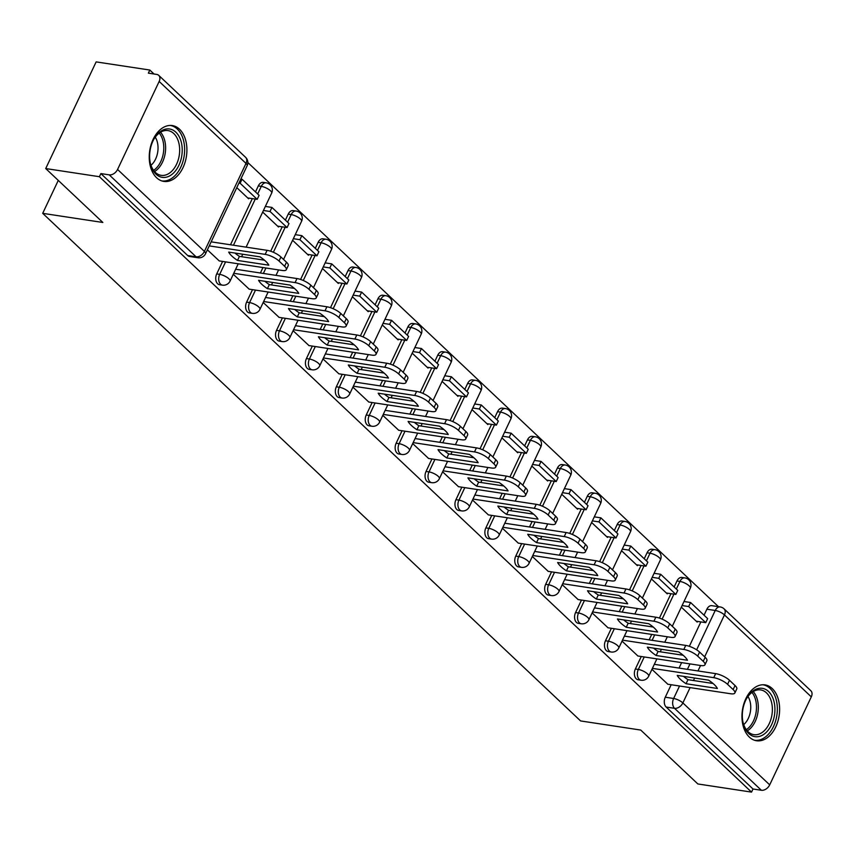 <?xml version="1.0" encoding="UTF-8"?>
<svg xmlns="http://www.w3.org/2000/svg" width="854" height="854" viewBox="0 0 854 854"><rect width="100%" height="100%" fill="white"/><g stroke="black" fill="none" stroke-linecap="round" stroke-linejoin="round"><path stroke-width="1.28" d="M641.269 656.512L635.365 668.992A7.238 4.761 98.6 0 0 636.262 678.834A7.238 4.761 98.6 0 0 638.119 679.773L641.087 680.222A7.238 4.761 -81.4 0 1 639.23 679.282A7.238 4.761 -81.4 0 1 638.333 669.451L644.236 656.961M611.368 628.288L605.465 640.778A7.238 4.761 98.6 0 0 606.361 650.609A7.238 4.761 98.6 0 0 608.219 651.549L611.176 652.008A7.238 4.761 -81.4 0 1 609.329 651.068A7.238 4.761 -81.4 0 1 608.432 641.226L614.336 628.736M581.467 600.074L575.564 612.553A7.238 4.761 98.6 0 0 576.461 622.395A7.238 4.761 98.6 0 0 578.307 623.335L581.275 623.783A7.238 4.761 -81.4 0 1 579.418 622.844A7.238 4.761 -81.4 0 1 578.532 613.001L584.435 600.522M551.556 571.849L545.653 584.339A7.238 4.761 98.6 0 0 546.549 594.17A7.238 4.761 98.6 0 0 548.407 595.11L551.374 595.569A7.238 4.761 -81.4 0 1 549.517 594.619A7.238 4.761 -81.4 0 1 548.62 584.787L554.524 572.297M521.655 543.635L515.752 556.114A7.238 4.761 98.6 0 0 516.649 565.956A7.238 4.761 98.6 0 0 518.506 566.896L521.474 567.344A7.238 4.761 -81.4 0 1 519.616 566.405A7.238 4.761 -81.4 0 1 518.72 556.562L524.623 544.083M491.755 515.41L485.851 527.9A7.238 4.761 98.6 0 0 486.748 537.732A7.238 4.761 98.6 0 0 488.595 538.671L491.562 539.12A7.238 4.761 -81.4 0 1 489.716 538.18A7.238 4.761 -81.4 0 1 488.819 528.348L494.722 515.859M461.843 487.186L455.951 499.675A7.238 4.761 98.6 0 0 456.837 509.518A7.238 4.761 98.6 0 0 458.694 510.457L461.662 510.905A7.238 4.761 -81.4 0 1 459.804 509.966A7.238 4.761 -81.4 0 1 458.918 500.124L464.811 487.645M431.943 458.972L426.039 471.461A7.238 4.761 98.6 0 0 426.936 481.293A7.238 4.761 98.6 0 0 428.793 482.232L431.761 482.681A7.238 4.761 -81.4 0 1 429.904 481.741A7.238 4.761 -81.4 0 1 429.007 471.91L434.91 459.42M402.042 430.747L396.139 443.237A7.238 4.761 98.6 0 0 397.035 453.079A7.238 4.761 98.6 0 0 398.882 454.018L401.85 454.467A7.238 4.761 -81.4 0 1 400.003 453.527A7.238 4.761 -81.4 0 1 399.106 443.685L405.009 431.206M372.141 402.533L366.238 415.012A7.238 4.761 98.6 0 0 367.124 424.854A7.238 4.761 98.6 0 0 368.981 425.794L371.949 426.242A7.238 4.761 -81.4 0 1 370.092 425.303A7.238 4.761 -81.4 0 1 369.206 415.471L375.098 402.981M342.23 374.308L336.327 386.798A7.238 4.761 98.6 0 0 337.223 396.63A7.238 4.761 98.6 0 0 339.081 397.569L342.048 398.028A7.238 4.761 -81.4 0 1 340.191 397.089A7.238 4.761 -81.4 0 1 339.294 387.246L345.197 374.757M312.329 346.094L306.426 358.573A7.238 4.761 98.6 0 0 307.323 368.416A7.238 4.761 98.6 0 0 309.169 369.355L312.137 369.803A7.238 4.761 -81.4 0 1 310.29 368.864A7.238 4.761 -81.4 0 1 309.394 359.022L315.297 346.543M282.428 317.869L276.525 330.359A7.238 4.761 98.6 0 0 277.411 340.191A7.238 4.761 98.6 0 0 279.269 341.13L282.236 341.589A7.238 4.761 -81.4 0 1 280.379 340.639A7.238 4.761 -81.4 0 1 279.493 330.808L285.396 318.318M252.517 289.655L246.614 302.135A7.238 4.761 98.6 0 0 247.511 311.977A7.238 4.761 98.6 0 0 249.368 312.916L252.336 313.365A7.238 4.761 -81.4 0 1 250.478 312.425A7.238 4.761 -81.4 0 1 249.581 302.583L255.485 290.104M222.616 261.431L216.713 273.921A7.238 4.761 98.6 0 0 217.61 283.752A7.238 4.761 98.6 0 0 219.467 284.692L222.424 285.14A7.238 4.761 -81.4 0 1 220.578 284.201A7.238 4.761 -81.4 0 1 219.681 274.369L225.584 261.879M179.543 129.232A28.246 18.574 98.6 0 0 172.316 125.57A28.246 18.574 98.6 0 0 151.03 144.849A28.246 18.574 98.6 0 0 156.613 177.749A28.246 18.574 98.6 0 0 163.84 181.411A28.246 18.574 98.6 0 0 185.115 162.132A28.246 18.574 98.6 0 0 179.543 129.232M772.251 688.57A28.246 18.574 98.6 0 0 765.024 684.897A28.246 18.574 98.6 0 0 743.749 704.176A28.246 18.574 98.6 0 0 749.321 737.077A28.246 18.574 98.6 0 0 756.548 740.749A28.246 18.574 98.6 0 0 777.834 721.47A28.246 18.574 98.6 0 0 772.251 688.57M718.492 606.682L247.852 162.538M154.03 74.01L149.824 70.039L148.35 73.145L156.709 74.415A7.238 4.964 -46.7 0 1 158.737 75.365A7.238 4.964 -46.7 0 1 159.164 81.45L117.564 169.455L204.405 251.407L246.005 163.392L159.164 81.45M45.721 168.558L99.395 176.703L751.531 792.106L697.857 783.961L640.735 730.063L580.592 720.936L42.7 213.34L102.843 222.467L45.721 168.558L96.139 61.894L149.824 70.039M811.3 696.864L724.459 614.912A7.238 4.964 -46.7 0 0 724.043 608.827L810.873 690.779A7.238 4.964 133.3 0 1 811.3 696.864L769.7 784.869A7.238 4.964 133.3 0 1 761.362 790.27L753.004 789L666.163 707.048A7.238 4.761 -81.4 0 1 665.277 697.216L671.18 684.727M679.047 668.084L681.62 662.629M689.338 646.318L700.867 621.915M704.038 615.2L706.877 609.212L715.236 610.482A7.238 4.761 -81.4 0 1 720.157 606.938L711.798 605.667A7.238 4.761 98.6 0 0 706.877 609.212M753.004 789L751.531 792.106M100.868 173.586L187.709 255.538A7.238 4.761 98.6 0 0 189.556 256.478L197.925 257.748A7.238 4.761 -81.4 0 1 196.068 256.798L109.227 174.856L100.868 173.586L99.395 176.703M109.227 174.856A7.238 4.964 -46.7 0 0 117.564 169.455M207.383 249.816L219.254 260.918M236.782 187.624L248.621 198.801L248.952 198.107M233.281 274.262L249.154 289.143M262.68 212.07L278.521 227.015L278.852 226.321M263.192 302.487L279.066 317.357M292.591 240.284L308.433 255.239L308.753 254.545M293.093 330.701L308.967 345.582M322.492 268.508L338.333 283.453L338.664 282.759M322.993 358.926L338.867 373.796M352.392 296.733L368.234 311.678L368.565 310.984M352.905 387.14L368.779 402.02M382.304 324.947L398.135 339.892L398.466 339.209M382.805 415.364L398.679 430.245M412.204 353.172L428.046 368.117L428.366 367.423M412.706 443.578L428.58 458.459M442.105 381.386L457.947 396.341L458.278 395.648M442.607 471.803L458.481 486.684M472.016 409.61L487.847 424.555L488.178 423.862M472.518 500.028L488.392 514.898M501.917 437.824L517.759 452.78L518.079 452.086M502.419 528.242L518.293 543.123M531.818 466.049L547.66 480.994L547.99 480.3M532.32 556.466L548.193 571.337M561.718 494.263L577.56 509.219L577.891 508.525M562.231 584.68L578.105 599.561M591.63 522.488L607.472 537.433L607.792 536.739M592.132 612.905L608.005 627.775M621.531 550.713L637.372 565.658L637.703 564.964M622.032 641.119L637.906 656M651.431 578.927L667.273 593.872L667.604 593.178M649.147 639.859L651.719 634.415M659.427 618.093L670.966 593.69M674.137 586.986L676.966 580.987L679.933 581.435A7.238 4.761 -81.4 0 1 684.855 577.902L681.887 577.443A7.238 4.761 98.6 0 0 676.966 580.987M619.235 611.635L621.819 606.191M629.526 589.879L641.066 565.476M644.236 558.762L647.065 552.773L650.033 553.221A7.238 4.761 -81.4 0 1 654.954 549.677L651.986 549.229A7.238 4.761 98.6 0 0 647.065 552.773M589.335 583.421L591.907 577.977M599.625 561.654L611.154 537.251M614.325 530.547L617.164 524.548L620.132 524.996A7.238 4.761 -81.4 0 1 625.053 521.463L622.086 521.004A7.238 4.761 98.6 0 0 617.164 524.548M559.434 555.196L562.007 549.752M569.714 533.43L581.254 509.037M584.424 502.323L587.253 496.334L590.221 496.782A7.238 4.761 -81.4 0 1 595.142 493.238L592.174 492.79A7.238 4.761 98.6 0 0 587.253 496.334M529.523 526.982L532.106 521.527M539.813 505.216L551.353 480.813M554.524 474.109L557.352 468.109L560.32 468.558A7.238 4.761 -81.4 0 1 565.241 465.014L562.274 464.565A7.238 4.761 98.6 0 0 557.352 468.109M499.622 498.757L502.195 493.313M509.913 476.991L521.442 452.599M524.612 445.884L527.452 439.885L530.419 440.344A7.238 4.761 -81.4 0 1 535.341 436.8L532.373 436.351A7.238 4.761 98.6 0 0 527.452 439.885M469.721 470.543L472.294 465.088M480.012 448.777L491.541 424.374M494.712 417.659L497.551 411.671L500.519 412.119A7.238 4.761 -81.4 0 1 505.429 408.575L502.462 408.127A7.238 4.761 98.6 0 0 497.551 411.671M439.81 442.319L442.393 436.874M450.101 420.552L461.64 396.149M464.811 389.445L467.64 383.446L470.607 383.905A7.238 4.761 -81.4 0 1 475.529 380.361L472.561 379.913A7.238 4.761 98.6 0 0 467.64 383.446M409.909 414.105L412.482 408.65M420.2 392.338L431.729 367.935M434.91 361.221L437.739 355.232L440.707 355.68A7.238 4.761 -81.4 0 1 445.628 352.136L442.66 351.688A7.238 4.761 98.6 0 0 437.739 355.232M380.009 385.88L382.581 380.436M390.299 364.114L401.828 339.711M404.999 333.007L407.838 327.007L410.806 327.456A7.238 4.761 -81.4 0 1 415.717 323.922L412.76 323.474A7.238 4.761 98.6 0 0 407.838 327.007M350.108 357.666L352.681 352.211M360.388 335.9L371.928 311.496M375.098 304.782L377.927 298.793L380.895 299.242A7.238 4.761 -81.4 0 1 385.816 295.697L382.848 295.249A7.238 4.761 98.6 0 0 377.927 298.793M320.197 329.441L322.769 323.997M330.487 307.675L342.027 283.272M345.197 276.568L348.026 270.569L350.994 271.017A7.238 4.761 -81.4 0 1 355.915 267.483L352.948 267.024A7.238 4.761 98.6 0 0 348.026 270.569M290.296 301.216L292.869 295.772M300.587 279.45L312.116 255.058M315.286 248.343L318.126 242.355L321.093 242.803A7.238 4.761 -81.4 0 1 326.014 239.259L323.047 238.81A7.238 4.761 98.6 0 0 318.126 242.355M260.395 273.002L262.968 267.548M270.675 251.236L282.215 226.833M285.385 220.129L288.214 214.13L291.182 214.578A7.238 4.761 -81.4 0 1 296.103 211.034L293.135 210.586A7.238 4.761 98.6 0 0 288.214 214.13M230.484 244.778L252.314 198.619M255.485 191.904L258.314 185.916L261.281 186.364A7.238 4.761 -81.4 0 1 266.202 182.82L263.235 182.372A7.238 4.761 98.6 0 0 258.314 185.916M58.275 180.397L42.7 213.34M651.944 669.344L667.817 684.225M681.343 607.151L697.184 622.096L697.504 621.402M219.126 260.897L282.236 270.472A10.867 3.395 -154.7 0 0 286.314 269.693A10.867 3.395 -154.7 0 0 284.585 266.277L279.023 261.036A10.867 3.395 25.3 0 0 265.178 254.375L209.23 245.888M268.829 265.178A22.45 7.013 -154.7 0 0 260.011 256.862L228.691 252.101A22.45 7.013 25.3 0 0 237.508 260.427L268.829 265.178M247.681 197.914L257.182 199.356L259.093 195.31L242.034 179.212L240.839 179.03M257.182 199.356L240.123 183.258L242.034 179.212M238.928 183.076L240.123 183.258M286.314 269.693L288.225 265.647A10.867 3.395 -154.7 0 0 286.496 262.231L280.934 256.99A10.867 3.395 25.3 0 0 267.088 250.329L211.141 241.842M264.494 260.182L239.419 256.381A22.45 7.013 25.3 0 1 234.946 253.051M239.419 256.381L237.508 260.427M159.677 132.092A24.446 16.066 -81.4 0 1 180.984 141.091A24.446 16.066 -81.4 0 1 172.166 174.237A24.446 16.066 -81.4 0 1 150.261 162.858A24.446 16.066 -81.4 0 1 153.848 139.266A24.446 16.066 -81.4 0 1 159.677 132.092M150.165 162.388A22.631 14.881 98.6 0 0 161.171 175.337A22.631 14.881 98.6 0 0 170.352 172.465A22.631 14.881 98.6 0 0 179.618 148.265A22.631 14.881 98.6 0 0 167.96 130.587A22.631 14.881 98.6 0 0 158.791 133.448A22.631 14.881 98.6 0 0 153.613 139.682M155.257 137.163A17.817 11.721 -81.4 0 1 150.998 165.292M161.79 180.92A28.065 18.446 98.6 0 0 173.084 177.354A28.065 18.446 98.6 0 0 184.581 147.4A28.065 18.446 98.6 0 0 170.213 125.431M752.385 691.43A24.446 16.066 -81.4 0 1 773.692 700.419A24.446 16.066 -81.4 0 1 764.874 733.565A24.446 16.066 -81.4 0 1 742.969 722.196A24.446 16.066 -81.4 0 1 746.556 698.593A24.446 16.066 -81.4 0 1 752.385 691.43M742.884 721.715A22.631 14.881 98.6 0 0 753.89 734.664A22.631 14.881 98.6 0 0 763.06 731.803A22.631 14.881 98.6 0 0 772.326 707.592A22.631 14.881 98.6 0 0 760.679 689.915A22.631 14.881 98.6 0 0 751.499 692.786A22.631 14.881 98.6 0 0 746.321 699.02M747.976 696.49A17.817 11.721 -81.4 0 1 743.706 724.619M754.498 740.258A28.065 18.446 98.6 0 0 765.803 736.692A28.065 18.446 98.6 0 0 777.289 706.728A28.065 18.446 98.6 0 0 762.921 684.769M249.026 289.122L312.148 298.697A10.867 3.395 -154.7 0 0 316.215 297.907A10.867 3.395 -154.7 0 0 314.486 294.502L308.924 289.25A10.867 3.395 25.3 0 0 295.078 282.599L233.74 273.291M298.74 293.402A22.45 7.013 -154.7 0 0 289.922 285.076L258.591 280.325A22.45 7.013 25.3 0 0 267.409 288.641L298.74 293.402M277.582 226.129L287.083 227.57L288.994 223.534L271.935 207.426L265.348 206.433M287.083 227.57L270.024 211.472L271.935 207.426M263.438 210.479L270.024 211.472M316.215 297.907L318.126 293.872A10.867 3.395 -154.7 0 0 316.396 290.456L310.835 285.204A10.867 3.395 25.3 0 0 296.989 278.553L235.651 269.245M294.395 288.406L269.32 284.606A22.45 7.013 25.3 0 1 264.847 281.276M269.32 284.606L267.409 288.641M278.938 317.346L342.048 326.911A10.867 3.395 -154.7 0 0 346.116 326.132A10.867 3.395 -154.7 0 0 344.386 322.716L338.824 317.474A10.867 3.395 25.3 0 0 324.99 310.813L263.651 301.515M328.641 321.616A22.45 7.013 -154.7 0 0 319.823 313.301L288.492 308.54A22.45 7.013 25.3 0 0 297.309 316.866L328.641 321.616M307.493 254.353L316.983 255.794L318.894 251.749L301.836 235.651L295.249 234.647M316.983 255.794L299.925 239.696L301.836 235.651M293.338 238.693L299.925 239.696M346.116 326.132L348.026 322.086A10.867 3.395 -154.7 0 0 346.297 318.67L340.735 313.429A10.867 3.395 25.3 0 0 326.901 306.778L265.562 297.47M324.296 316.631L299.22 312.82A22.45 7.013 25.3 0 1 294.747 309.49M299.22 312.82L297.309 316.866M308.838 345.56L371.949 355.136A10.867 3.395 -154.7 0 0 376.016 354.357A10.867 3.395 -154.7 0 0 374.298 350.941L368.736 345.689A10.867 3.395 25.3 0 0 354.89 339.038L293.552 329.729M358.541 349.841A22.45 7.013 -154.7 0 0 349.724 341.515L318.403 336.764A22.45 7.013 25.3 0 0 327.221 345.091L358.541 349.841M337.394 282.567L346.895 284.008L348.806 279.973L331.747 263.875L325.161 262.872M346.895 284.008L329.836 267.91L331.747 263.875M323.25 266.918L329.836 267.91M376.016 354.357L377.927 350.311A10.867 3.395 -154.7 0 0 376.208 346.895L370.647 341.643A10.867 3.395 25.3 0 0 356.801 334.992L295.463 325.684M354.196 344.845L329.132 341.045A22.45 7.013 25.3 0 1 324.659 337.714M329.132 341.045L327.221 345.091M338.739 373.785L401.86 383.361A10.867 3.395 -154.7 0 0 405.928 382.571A10.867 3.395 -154.7 0 0 404.198 379.155L398.637 373.913A10.867 3.395 25.3 0 0 384.791 367.252L323.452 357.954M388.453 378.055A22.45 7.013 -154.7 0 0 379.635 369.739L348.304 364.989A22.45 7.013 25.3 0 0 357.121 373.305L388.453 378.055M367.295 310.792L376.795 312.233L378.706 308.187L361.648 292.089L355.061 291.097M376.795 312.233L359.737 296.135L361.648 292.089M353.15 295.132L359.737 296.135M405.928 382.571L407.838 378.525A10.867 3.395 -154.7 0 0 406.109 375.109L400.547 369.867A10.867 3.395 25.3 0 0 386.702 363.217L325.363 353.908M384.108 373.07L359.032 369.259A22.45 7.013 25.3 0 1 354.559 365.928M359.032 369.259L357.121 373.305M368.64 401.999L431.761 411.575A10.867 3.395 -154.7 0 0 435.828 410.795A10.867 3.395 -154.7 0 0 434.099 407.379L428.537 402.127A10.867 3.395 25.3 0 0 414.702 395.477L353.364 386.168M418.353 406.28A22.45 7.013 -154.7 0 0 409.536 397.953L378.205 393.203A22.45 7.013 25.3 0 0 387.022 401.529L418.353 406.28M397.206 339.017L406.696 340.458L408.607 336.412L391.548 320.314L384.962 319.311M406.696 340.458L389.637 324.349L391.548 320.314M383.051 323.356L389.637 324.349M435.828 410.795L437.739 406.75A10.867 3.395 -154.7 0 0 436.01 403.334L430.448 398.092A10.867 3.395 25.3 0 0 416.613 391.431L355.275 382.133M414.009 401.284L388.933 397.484A22.45 7.013 25.3 0 1 384.46 394.153M388.933 397.484L387.022 401.529M398.551 430.224L461.662 439.799A10.867 3.395 -154.7 0 0 465.729 439.009A10.867 3.395 -154.7 0 0 464 435.593L458.449 430.352A10.867 3.395 25.3 0 0 444.603 423.691L383.265 414.393M448.254 434.494A22.45 7.013 -154.7 0 0 439.436 426.178L408.105 421.428A22.45 7.013 25.3 0 0 416.933 429.743L448.254 434.494M427.107 367.231L436.607 368.672L438.518 364.626L421.449 348.528L414.873 347.535M436.607 368.672L419.538 352.574L421.449 348.528M412.962 351.57L419.538 352.574M465.729 439.009L467.64 434.964A10.867 3.395 -154.7 0 0 465.91 431.558L460.359 426.306A10.867 3.395 25.3 0 0 446.514 419.656L385.175 410.347M443.909 429.509L418.844 425.698A22.45 7.013 25.3 0 1 414.361 422.378M418.844 425.698L416.933 429.743M428.452 458.438L491.562 468.013A10.867 3.395 -154.7 0 0 495.64 467.234A10.867 3.395 -154.7 0 0 493.911 463.818L488.349 458.566A10.867 3.395 25.3 0 0 474.504 451.915L413.165 442.607M478.165 462.719A22.45 7.013 -154.7 0 0 469.348 454.392L438.017 449.642A22.45 7.013 25.3 0 0 446.834 457.968L478.165 462.719M457.007 395.455L466.508 396.896L468.419 392.851L451.36 376.753L444.774 375.749M466.508 396.896L449.45 380.788L451.36 376.753M442.863 379.795L449.45 380.788M495.64 467.234L497.551 463.188A10.867 3.395 -154.7 0 0 495.822 459.772L490.26 454.531A10.867 3.395 25.3 0 0 476.415 447.87L415.076 438.572M473.821 457.723L448.745 453.922A22.45 7.013 25.3 0 1 444.272 450.592M448.745 453.922L446.834 457.968M458.352 486.663L521.474 496.238A10.867 3.395 -154.7 0 0 525.541 495.448A10.867 3.395 -154.7 0 0 523.812 492.032L518.25 486.791A10.867 3.395 25.3 0 0 504.415 480.14L443.077 470.832M508.066 490.933A22.45 7.013 -154.7 0 0 499.248 482.617L467.917 477.866A22.45 7.013 25.3 0 0 476.735 486.182L508.066 490.933M486.919 423.669L496.409 425.111L498.32 421.065L481.261 404.967L474.675 403.974M496.409 425.111L479.35 409.013L481.261 404.967M472.764 408.009L479.35 409.013M525.541 495.448L527.452 491.413A10.867 3.395 -154.7 0 0 525.722 487.997L520.161 482.745A10.867 3.395 25.3 0 0 506.326 476.094L444.987 466.786M503.721 485.947L478.646 482.147A22.45 7.013 25.3 0 1 474.173 478.816M478.646 482.147L476.735 486.182M488.264 514.877L551.374 524.452A10.867 3.395 -154.7 0 0 555.442 523.673A10.867 3.395 -154.7 0 0 553.712 520.257L548.161 515.015A10.867 3.395 25.3 0 0 534.316 508.354L472.977 499.046M537.967 519.157A22.45 7.013 -154.7 0 0 529.149 510.841L497.818 506.08A22.45 7.013 25.3 0 0 506.635 514.407L537.967 519.157M516.819 451.894L526.32 453.335L528.231 449.289L511.162 433.191L504.575 432.188M526.32 453.335L509.251 437.237L511.162 433.191M502.664 436.234L509.251 437.237M555.442 523.673L557.352 519.627A10.867 3.395 -154.7 0 0 555.623 516.211L550.072 510.97A10.867 3.395 25.3 0 0 536.227 504.308L474.888 495.01M533.622 514.161L508.546 510.361A22.45 7.013 25.3 0 1 504.073 507.03M508.546 510.361L506.635 514.407M518.164 543.101L581.275 552.677A10.867 3.395 -154.7 0 0 585.353 551.887A10.867 3.395 -154.7 0 0 583.624 548.471L578.062 543.229A10.867 3.395 25.3 0 0 564.216 536.579L502.878 527.27M567.878 547.382A22.45 7.013 -154.7 0 0 559.05 539.055L527.729 534.305A22.45 7.013 25.3 0 0 536.547 542.621L567.878 547.382M546.72 480.108L556.221 481.549L558.132 477.514L541.073 461.406L534.487 460.413M556.221 481.549L539.162 465.451L541.073 461.406M532.576 464.459L539.162 465.451M585.353 551.887L587.264 547.852A10.867 3.395 -154.7 0 0 585.534 544.436L579.973 539.184A10.867 3.395 25.3 0 0 566.127 532.533L504.789 523.224M563.533 542.386L538.458 538.586A22.45 7.013 25.3 0 1 533.985 535.255M538.458 538.586L536.547 542.621M548.065 571.326L611.186 580.891A10.867 3.395 -154.7 0 0 615.254 580.112A10.867 3.395 -154.7 0 0 613.524 576.696L607.963 571.454A10.867 3.395 25.3 0 0 594.117 564.793L532.779 555.495M597.779 575.596A22.45 7.013 -154.7 0 0 588.961 567.28L557.63 562.519A22.45 7.013 25.3 0 0 566.448 570.846L597.779 575.596M576.621 508.333L586.122 509.774L588.032 505.728L570.974 489.63L564.387 488.627M586.122 509.774L569.063 493.676L570.974 489.63M562.476 492.673L569.063 493.676M615.254 580.112L617.164 576.066A10.867 3.395 -154.7 0 0 615.435 572.65L609.873 567.408A10.867 3.395 25.3 0 0 596.028 560.758L534.689 551.449M593.434 570.611L568.358 566.8A22.45 7.013 25.3 0 1 563.886 563.469M568.358 566.8L566.448 570.846M577.977 599.54L641.087 609.115A10.867 3.395 -154.7 0 0 645.154 608.326A10.867 3.395 -154.7 0 0 643.425 604.92L637.863 599.668A10.867 3.395 25.3 0 0 624.028 593.018L562.69 583.709M627.679 603.821A22.45 7.013 -154.7 0 0 618.862 595.494L587.531 590.744A22.45 7.013 25.3 0 0 596.348 599.06L627.679 603.821M606.532 536.547L616.022 537.988L617.933 533.953L600.874 517.844L594.288 516.851M616.022 537.988L598.964 521.89L600.874 517.844M592.377 520.897L598.964 521.89M645.154 608.326L647.065 604.29A10.867 3.395 -154.7 0 0 645.336 600.874L639.785 595.622A10.867 3.395 25.3 0 0 625.939 588.972L564.601 579.663M623.335 598.825L598.259 595.024A22.45 7.013 25.3 0 1 593.786 591.694M598.259 595.024L596.348 599.06M607.877 627.765L670.988 637.34A10.867 3.395 -154.7 0 0 675.066 636.55A10.867 3.395 -154.7 0 0 673.336 633.134L667.775 627.893A10.867 3.395 25.3 0 0 653.929 621.232L592.591 611.934M657.58 632.035A22.45 7.013 -154.7 0 0 648.762 623.719L617.442 618.969A22.45 7.013 25.3 0 0 626.26 627.284L657.58 632.035M636.433 564.772L645.934 566.213L647.844 562.167L630.786 546.069L624.199 545.065M645.934 566.213L628.875 550.115L630.786 546.069M622.288 549.111L628.875 550.115M675.066 636.55L676.976 632.504A10.867 3.395 -154.7 0 0 675.247 629.088L669.685 623.847A10.867 3.395 25.3 0 0 655.84 617.196L594.501 607.888M653.235 627.049L628.17 623.239A22.45 7.013 25.3 0 1 623.698 619.908M628.17 623.239L626.26 627.284M637.778 655.979L700.899 665.554A10.867 3.395 -154.7 0 0 704.966 664.775A10.867 3.395 -154.7 0 0 703.237 661.359L697.675 656.107A10.867 3.395 25.3 0 0 683.83 649.456L622.491 640.148M687.491 660.259A22.45 7.013 -154.7 0 0 678.674 651.933L647.343 647.183A22.45 7.013 25.3 0 0 656.16 655.509L687.491 660.259M666.333 592.996L675.834 594.427L677.745 590.392L660.686 574.294L654.1 573.29M675.834 594.427L658.776 578.329L660.686 574.294M652.189 577.336L658.776 578.329M704.966 664.775L706.877 660.729A10.867 3.395 -154.7 0 0 705.148 657.313L699.586 652.072A10.867 3.395 25.3 0 0 685.741 645.41L624.402 636.113M683.147 655.264L658.071 651.463A22.45 7.013 25.3 0 1 653.598 648.133M658.071 651.463L656.16 655.509M667.679 684.203L730.8 693.779A10.867 3.395 -154.7 0 0 734.867 692.989A10.867 3.395 -154.7 0 0 733.138 689.573L727.576 684.332A10.867 3.395 25.3 0 0 713.741 677.67L652.403 668.372M717.392 688.473A22.45 7.013 -154.7 0 0 708.574 680.158L677.243 675.407A22.45 7.013 25.3 0 0 686.061 683.723L717.392 688.473M696.245 621.21L705.735 622.651L707.646 618.606L690.587 602.508L684.001 601.515M705.735 622.651L688.676 606.553L690.587 602.508M682.09 605.55L688.676 606.553M734.867 692.989L736.778 688.943A10.867 3.395 -154.7 0 0 735.048 685.538L729.487 680.286A10.867 3.395 25.3 0 0 715.652 673.635L654.313 664.327M713.047 683.488L687.972 679.677A22.45 7.013 25.3 0 1 683.499 676.357M687.972 679.677L686.061 683.723M635.365 668.992L638.333 669.451A7.238 2.263 25.3 0 1 647.567 673.881A7.238 2.263 -154.7 0 1 648.72 676.154L656.886 658.882M605.465 640.778L608.432 641.226A7.238 2.263 25.3 0 1 617.666 645.667A7.238 2.263 -154.7 0 1 618.808 647.94L626.985 630.658M575.564 612.553L578.532 613.001A7.238 2.263 25.3 0 1 587.755 617.442A7.238 2.263 -154.7 0 1 588.908 619.716L597.074 602.444M545.653 584.339L548.62 584.787A7.238 2.263 25.3 0 1 557.854 589.217A7.238 2.263 -154.7 0 1 559.007 591.502L567.173 574.219M515.752 556.114L518.72 556.562A7.238 2.263 25.3 0 1 527.953 561.003A7.238 2.263 -154.7 0 1 529.106 563.277L537.273 545.994M485.851 527.9L488.819 528.348A7.238 2.263 25.3 0 1 498.042 532.779A7.238 2.263 -154.7 0 1 499.195 535.063L507.361 517.78M455.951 499.675L458.918 500.124A7.238 2.263 25.3 0 1 468.141 504.565A7.238 2.263 -154.7 0 1 469.294 506.838L477.461 489.555M426.039 471.461L429.007 471.91A7.238 2.263 25.3 0 1 438.241 476.34A7.238 2.263 -154.7 0 1 439.394 478.624L447.56 461.341M396.139 443.237L399.106 443.685A7.238 2.263 25.3 0 1 408.329 448.126A7.238 2.263 -154.7 0 1 409.482 450.4L417.659 433.117M366.238 415.012L369.206 415.471A7.238 2.263 25.3 0 1 378.429 419.901A7.238 2.263 -154.7 0 1 379.582 422.175L387.748 404.903M336.327 386.798L339.294 387.246A7.238 2.263 25.3 0 1 348.528 391.687A7.238 2.263 -154.7 0 1 349.681 393.961L357.847 376.678M306.426 358.573L309.394 359.022A7.238 2.263 25.3 0 1 318.617 363.462A7.238 2.263 -154.7 0 1 319.77 365.736L327.947 348.464M276.525 330.359L279.493 330.808A7.238 2.263 25.3 0 1 288.716 335.248A7.238 2.263 -154.7 0 1 289.869 337.522L298.035 320.239M246.614 302.135L249.581 302.583A7.238 2.263 25.3 0 1 258.815 307.024A7.238 2.263 -154.7 0 1 259.968 309.297L268.135 292.025M216.713 273.921L219.681 274.369A7.238 2.263 25.3 0 1 228.915 278.799A7.238 2.263 -154.7 0 1 230.068 281.083L238.234 263.801M665.277 697.216L673.635 698.487L679.538 685.997M687.406 669.344L689.979 663.9M696.64 649.809L715.236 610.482A7.238 2.263 -154.7 0 1 724.459 614.912L704.646 656.843M700.547 665.501L697.974 670.956M694.622 678.044L693.459 680.51M690.107 687.598L682.858 702.917L769.7 784.869M652.114 640.308L654.687 634.864M662.117 619.129L673.934 594.138M676.336 589.057L679.933 581.435A7.238 2.263 -154.7 0 1 689.167 585.876A7.238 2.263 -154.7 0 1 690.32 588.15A7.238 7.238 0 0 0 684.855 577.902M622.203 612.094L624.776 606.639M632.216 590.915L644.033 565.924M646.435 560.843L650.033 553.221A7.238 2.263 -154.7 0 1 659.256 557.651A7.238 2.263 -154.7 0 1 660.409 559.936A7.238 7.238 0 0 0 654.954 549.677M592.302 583.869L594.875 578.425M602.316 562.69L614.122 537.7M616.524 532.618L620.132 524.996A7.238 2.263 -154.7 0 1 629.355 529.437A7.238 2.263 -154.7 0 1 630.508 531.711A7.238 7.238 0 0 0 625.053 521.463M562.402 555.655L564.974 550.2M572.404 534.476L584.221 509.486M586.623 504.394L590.221 496.782A7.238 2.263 -154.7 0 1 599.455 501.213A7.238 2.263 -154.7 0 1 600.608 503.497A7.238 7.238 0 0 0 595.142 493.238M532.49 527.43L535.074 521.986M542.503 506.251L554.321 481.261M556.723 476.18L560.32 468.558A7.238 2.263 -154.7 0 1 569.554 472.999A7.238 2.263 -154.7 0 1 570.707 475.272A7.238 7.238 0 0 0 565.241 465.014M502.59 499.206L505.162 493.761M512.603 478.037L524.409 453.047M526.811 447.955L530.419 440.344A7.238 2.263 -154.7 0 1 539.643 444.774A7.238 2.263 -154.7 0 1 540.795 447.048A7.238 7.238 0 0 0 535.341 436.8M472.689 470.992L475.262 465.537M482.691 449.812L494.509 424.822M496.911 419.741L500.519 412.119A7.238 2.263 -154.7 0 1 509.742 416.56A7.238 2.263 -154.7 0 1 510.895 418.834A7.238 7.238 0 0 0 505.429 408.575M442.778 442.767L445.361 437.323M452.791 421.598L464.608 396.608M467.01 391.516L470.607 383.905A7.238 2.263 -154.7 0 1 479.841 388.335A7.238 2.263 -154.7 0 1 480.994 390.609A7.238 7.238 0 0 0 475.529 380.361M412.877 414.553L415.45 409.098M422.89 393.374L434.697 368.384M437.109 363.302L440.707 355.68A7.238 2.263 -154.7 0 1 449.93 360.121A7.238 2.263 -154.7 0 1 451.083 362.395A7.238 7.238 0 0 0 445.628 352.136M382.976 386.328L385.549 380.884M392.989 365.149L404.796 340.159M407.198 335.078L410.806 327.456A7.238 2.263 -154.7 0 1 420.029 331.896A7.238 2.263 -154.7 0 1 421.182 334.17A7.238 7.238 0 0 0 415.717 323.922M353.065 358.114L355.648 352.659M363.078 336.935L374.895 311.945M377.297 306.864L380.895 299.242A7.238 2.263 -154.7 0 1 390.129 303.672A7.238 2.263 -154.7 0 1 391.281 305.956A7.238 7.238 0 0 0 385.816 295.697M323.164 329.89L325.737 324.445M333.177 308.71L344.984 283.72M347.397 278.639L350.994 271.017A7.238 2.263 -154.7 0 1 360.217 275.458A7.238 2.263 -154.7 0 1 361.37 277.731A7.238 7.238 0 0 0 355.915 267.483M293.264 301.675L295.836 296.221M303.277 280.496L315.083 255.506M317.485 250.425L321.093 242.803A7.238 2.263 -154.7 0 1 330.317 247.233A7.238 2.263 -154.7 0 1 331.469 249.517A7.238 7.238 0 0 0 326.014 239.259M263.363 273.451L265.936 268.007M273.365 252.272L285.183 227.281M287.584 222.2L291.182 214.578A7.238 2.263 -154.7 0 1 300.416 219.019A7.238 2.263 -154.7 0 1 301.569 221.293A7.238 7.238 0 0 0 296.103 211.034M233.452 245.226L255.282 199.067M257.684 193.975L261.281 186.364A7.238 2.263 -154.7 0 1 270.515 190.794A7.238 2.263 -154.7 0 1 271.668 193.079A7.238 7.238 0 0 0 266.202 182.82M187.709 255.538L196.068 256.798A7.238 4.964 133.3 0 0 204.405 251.407A7.238 2.263 25.3 0 1 205.558 253.681L247.158 165.676A7.238 7.238 0 0 0 245.578 157.307L158.737 75.365M666.163 707.048L674.532 708.318A7.238 4.761 -81.4 0 1 673.635 698.487A7.238 2.263 -154.7 0 1 682.858 702.917A7.238 4.964 133.3 0 1 674.532 708.318L761.362 790.27M245.578 157.307A7.238 4.964 -46.7 0 1 246.005 163.392A7.238 2.263 25.3 0 1 247.158 165.676M267.088 250.329L265.178 254.375M286.496 262.231L284.585 266.277M280.934 256.99L279.023 261.036M160.531 132.231A22.631 14.881 -81.4 0 1 156.303 170.341A22.631 14.881 -81.4 0 1 154.563 171.547M153.592 170.352A21.884 14.39 98.6 0 0 154.777 169.498A21.884 14.39 98.6 0 0 159.25 133.096M753.239 691.569A22.631 14.881 -81.4 0 1 749.011 729.668A22.631 14.881 -81.4 0 1 747.271 730.885M746.311 729.69A21.884 14.39 98.6 0 0 747.485 728.825A21.884 14.39 98.6 0 0 751.958 692.423M296.989 278.553L295.078 282.599M316.396 290.456L314.486 294.502M310.835 285.204L308.924 289.25M326.901 306.778L324.99 310.813M346.297 318.67L344.386 322.716M340.735 313.429L338.824 317.474M356.801 334.992L354.89 339.038M376.208 346.895L374.298 350.941M370.647 341.643L368.736 345.689M386.702 363.217L384.791 367.252M406.109 375.109L404.198 379.155M400.547 369.867L398.637 373.913M416.613 391.431L414.702 395.477M436.01 403.334L434.099 407.379M430.448 398.092L428.537 402.127M446.514 419.656L444.603 423.691M465.91 431.558L464 435.593M460.359 426.306L458.449 430.352M476.415 447.87L474.504 451.915M495.822 459.772L493.911 463.818M490.26 454.531L488.349 458.566M506.326 476.094L504.415 480.14M525.722 487.997L523.812 492.032M520.161 482.745L518.25 486.791M536.227 504.308L534.316 508.354M555.623 516.211L553.712 520.257M550.072 510.97L548.161 515.015M566.127 532.533L564.216 536.579M585.534 544.436L583.624 548.471M579.973 539.184L578.062 543.229M596.028 560.758L594.117 564.793M615.435 572.65L613.524 576.696M609.873 567.408L607.963 571.454M625.939 588.972L624.028 593.018M645.336 600.874L643.425 604.92M639.785 595.622L637.863 599.668M655.84 617.196L653.929 621.232M675.247 629.088L673.336 633.134M669.685 623.847L667.775 627.893M685.741 645.41L683.83 649.456M705.148 657.313L703.237 661.359M699.586 652.072L697.675 656.107M715.652 673.635L713.741 677.67M735.048 685.538L733.138 689.573M729.487 680.286L727.576 684.332M271.668 193.079L246.101 247.148M242.749 254.236L241.586 256.712M222.424 285.14A7.238 7.238 0 0 0 230.068 281.083M301.569 221.293L283.539 259.445M278.585 269.917L276.002 275.372M272.65 282.46L271.487 284.926M252.336 313.365A7.238 7.238 0 0 0 259.968 309.297M331.469 249.517L313.439 287.659M308.486 298.142L305.913 303.586M302.562 310.675L301.387 313.151M282.236 341.589A7.238 7.238 0 0 0 289.869 337.522M361.37 277.731L343.34 315.884M338.387 326.356L335.814 331.811M332.462 338.899L331.288 341.376M312.137 369.803A7.238 7.238 0 0 0 319.77 365.736M391.281 305.956L373.241 344.098M368.287 354.581L365.715 360.025M362.363 367.113L361.199 369.59M342.048 398.028A7.238 7.238 0 0 0 349.681 393.961M421.182 334.17L403.152 372.323M398.199 382.805L395.615 388.25M392.274 395.338L391.1 397.815M371.949 426.242A7.238 7.238 0 0 0 379.582 422.175M451.083 362.395L433.053 400.547M428.1 411.02L425.527 416.474M422.175 423.563L421.001 426.029M401.85 454.467A7.238 7.238 0 0 0 409.482 450.4M480.994 390.609L462.953 428.761M458 439.244L455.428 444.688M452.076 451.777L450.912 454.253M431.761 482.681A7.238 7.238 0 0 0 439.394 478.624M510.895 418.834L492.865 456.986M487.912 467.458L485.328 472.913M481.987 480.001L480.813 482.467M461.662 510.905A7.238 7.238 0 0 0 469.294 506.838M540.795 447.048L522.765 485.2M517.812 495.683L515.24 501.127M511.888 508.215L510.713 510.692M491.562 539.12A7.238 7.238 0 0 0 499.195 535.063M570.707 475.272L552.666 513.425M547.713 523.897L545.14 529.352M541.788 536.44L540.625 538.906M521.474 567.344A7.238 7.238 0 0 0 529.106 563.277M600.608 503.497L582.577 541.639M577.624 552.122L575.041 557.566M571.689 564.654L570.525 567.131M551.374 595.569A7.238 7.238 0 0 0 559.007 591.502M630.508 531.711L612.478 569.864M607.525 580.336L604.952 585.791M601.6 592.879L600.426 595.355M581.275 623.783A7.238 7.238 0 0 0 588.908 619.716M660.409 559.936L642.379 598.078M637.426 608.56L634.853 614.005M631.501 621.093L630.337 623.569M611.176 652.008A7.238 7.238 0 0 0 618.808 647.94M690.32 588.15L672.279 626.302M667.337 636.785L664.754 642.229M661.402 649.318L660.238 651.794M641.087 680.222A7.238 7.238 0 0 0 648.72 676.154M724.043 608.827A7.238 7.238 0 0 0 720.157 606.938M197.925 257.748A7.238 7.238 0 0 0 205.558 253.681"/></g></svg>

